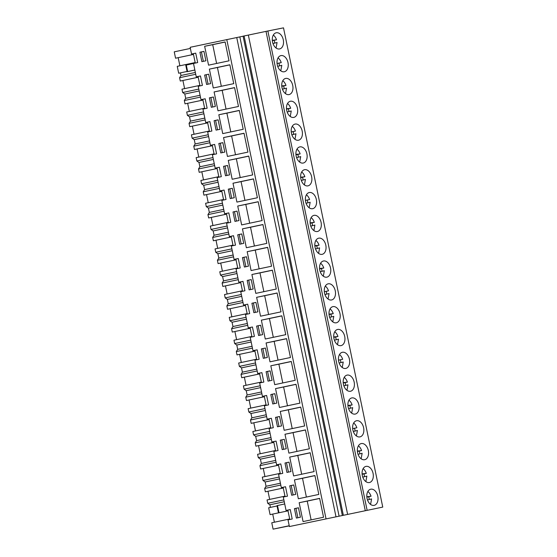 <?xml version="1.0" encoding="UTF-8"?>
<svg xmlns="http://www.w3.org/2000/svg" width="557" height="557" viewBox="0 0 557 557"><rect width="100%" height="100%" fill="white"/><g stroke="black" fill="none" stroke-linecap="round" stroke-linejoin="round"><path stroke-width="0.84" d="M289.396 526.546L382.756 507.093L289.396 526.546L288.011 519.876L292.202 518.992L290.253 509.558L286.061 510.442L283.283 497.06L287.475 496.169L285.525 486.734L281.334 487.626L278.563 474.237L282.754 473.346L280.798 463.911L276.606 464.803L273.835 451.414L278.027 450.529L276.07 441.095L271.879 441.979L269.108 428.598L273.299 427.706L271.343 418.272L267.151 419.163L264.38 405.774L268.571 404.883L266.622 395.449L262.431 396.34L259.659 382.951L263.844 382.067L261.894 372.633L257.703 373.517L254.932 360.128L259.123 359.244L257.167 349.81L252.975 350.694L250.204 337.312L254.396 336.421L252.439 326.987L248.248 327.878L245.477 314.489L249.668 313.598L247.719 304.171L243.527 305.055L240.749 291.666L244.941 290.782L242.991 281.348L238.8 282.232L236.029 268.85L240.22 267.959L238.264 258.525L234.072 259.416L231.301 246.027L235.493 245.136L233.536 235.702L229.345 236.593L226.574 223.204L230.765 222.32L228.809 212.885L224.617 213.77L221.846 200.388L226.038 199.497L224.088 190.062L219.897 190.954L217.126 177.565L221.31 176.673L219.361 167.239L215.169 168.13L212.398 154.742L216.589 153.857L214.633 144.423L210.442 145.307L207.67 131.918L211.862 131.034L209.905 121.6L205.714 122.484L202.943 109.102L207.134 108.211L205.178 98.777L200.993 99.668L198.215 86.279L202.407 85.388L200.457 75.961L196.266 76.845L193.495 63.456L197.686 62.572L195.73 53.138L191.538 54.022L190.146 47.303L243.089 36.219M382.756 507.093L283.506 27.85L267.861 30.997L243.082 36.177L342.332 515.42M367.112 510.233L267.861 30.997M279.572 48.946A8.258 5.479 -102 0 1 272.533 41.97A8.258 5.479 -102 0 1 276.188 32.786A8.258 5.479 -102 0 1 276.23 32.779A8.258 5.479 -102 0 1 283.269 39.756A8.258 5.479 -102 0 1 279.614 48.939A8.258 5.479 -102 0 1 279.572 48.946M331.561 299.972A8.258 5.479 -102 0 1 324.522 293.003A8.258 5.479 -102 0 1 328.177 283.819A8.258 5.479 -102 0 1 328.212 283.812A8.258 5.479 -102 0 1 335.251 290.782A8.258 5.479 -102 0 1 331.596 299.965A8.258 5.479 -102 0 1 331.561 299.972M336.289 322.795A8.258 5.479 -102 0 1 329.25 315.819A8.258 5.479 -102 0 1 332.905 306.635A8.258 5.479 -102 0 1 332.94 306.628A8.258 5.479 -102 0 1 339.979 313.605A8.258 5.479 -102 0 1 336.324 322.788A8.258 5.479 -102 0 1 336.289 322.795M337.667 329.452A8.258 5.479 -102 0 1 344.706 336.428A8.258 5.479 -102 0 1 341.051 345.612A8.258 5.479 -102 0 1 341.016 345.618A8.258 5.479 -102 0 1 333.97 338.642A8.258 5.479 -102 0 1 337.626 329.459A8.258 5.479 -102 0 1 337.667 329.452M342.395 352.275A8.258 5.479 -102 0 1 349.434 359.251A8.258 5.479 -102 0 1 345.779 368.428A8.258 5.479 -102 0 1 345.737 368.442A8.258 5.479 -102 0 1 338.698 361.465A8.258 5.479 -102 0 1 342.353 352.282A8.258 5.479 -102 0 1 342.395 352.275M355.192 414.081A8.258 5.479 -102 0 1 348.153 407.104A8.258 5.479 -102 0 1 351.808 397.921A8.258 5.479 -102 0 1 351.843 397.914A8.258 5.479 -102 0 1 358.882 404.89A8.258 5.479 -102 0 1 355.227 414.074A8.258 5.479 -102 0 1 355.192 414.081M364.647 459.72A8.258 5.479 -102 0 1 357.601 452.75A8.258 5.479 -102 0 1 361.256 443.567A8.258 5.479 -102 0 1 361.298 443.56A8.258 5.479 -102 0 1 368.337 450.529A8.258 5.479 -102 0 1 364.682 459.713A8.258 5.479 -102 0 1 364.647 459.72M366.019 466.376A8.258 5.479 -102 0 1 373.065 473.353A8.258 5.479 -102 0 1 369.409 482.536A8.258 5.479 -102 0 1 369.368 482.543A8.258 5.479 -102 0 1 362.329 475.567A8.258 5.479 -102 0 1 365.984 466.383A8.258 5.479 -102 0 1 366.019 466.376M356.571 420.737A8.258 5.479 -102 0 1 363.61 427.713A8.258 5.479 -102 0 1 359.954 436.89A8.258 5.479 -102 0 1 359.919 436.904A8.258 5.479 -102 0 1 352.873 429.927A8.258 5.479 -102 0 1 356.536 420.744A8.258 5.479 -102 0 1 356.571 420.737M350.464 391.258A8.258 5.479 -102 0 1 343.425 384.281A8.258 5.479 -102 0 1 347.081 375.105A8.258 5.479 -102 0 1 347.115 375.091A8.258 5.479 -102 0 1 354.161 382.067A8.258 5.479 -102 0 1 350.506 391.251A8.258 5.479 -102 0 1 350.464 391.258M322.113 254.333A8.258 5.479 -102 0 1 315.067 247.357A8.258 5.479 -102 0 1 318.722 238.173A8.258 5.479 -102 0 1 318.764 238.166A8.258 5.479 -102 0 1 325.803 245.143A8.258 5.479 -102 0 1 322.148 254.326A8.258 5.479 -102 0 1 322.113 254.333M298.482 140.232A8.258 5.479 -102 0 1 291.436 133.255A8.258 5.479 -102 0 1 295.092 124.072A8.258 5.479 -102 0 1 295.133 124.065A8.258 5.479 -102 0 1 302.173 131.041A8.258 5.479 -102 0 1 298.517 140.218A8.258 5.479 -102 0 1 298.482 140.232M299.861 146.881A8.258 5.479 -102 0 1 306.9 153.857A8.258 5.479 -102 0 1 303.245 163.041A8.258 5.479 -102 0 1 303.203 163.048A8.258 5.479 -102 0 1 296.164 156.071A8.258 5.479 -102 0 1 299.819 146.895A8.258 5.479 -102 0 1 299.861 146.881M304.582 169.704A8.258 5.479 -102 0 1 311.628 176.68A8.258 5.479 -102 0 1 307.972 185.864A8.258 5.479 -102 0 1 307.93 185.871A8.258 5.479 -102 0 1 300.891 178.894A8.258 5.479 -102 0 1 304.547 169.711A8.258 5.479 -102 0 1 304.582 169.704M317.386 231.51A8.258 5.479 -102 0 1 310.34 224.541A8.258 5.479 -102 0 1 314.002 215.357A8.258 5.479 -102 0 1 314.037 215.35A8.258 5.479 -102 0 1 321.076 222.32A8.258 5.479 -102 0 1 317.42 231.503A8.258 5.479 -102 0 1 317.386 231.51M326.834 277.156A8.258 5.479 -102 0 1 319.795 270.18A8.258 5.479 -102 0 1 323.45 260.996A8.258 5.479 -102 0 1 323.485 260.989A8.258 5.479 -102 0 1 330.531 267.966A8.258 5.479 -102 0 1 326.875 277.149A8.258 5.479 -102 0 1 326.834 277.156M312.658 208.694A8.258 5.479 -102 0 1 305.619 201.718A8.258 5.479 -102 0 1 309.274 192.534A8.258 5.479 -102 0 1 309.309 192.527A8.258 5.479 -102 0 1 316.348 199.503A8.258 5.479 -102 0 1 312.693 208.687A8.258 5.479 -102 0 1 312.658 208.694M285.678 78.419A8.258 5.479 -102 0 1 292.717 85.395A8.258 5.479 -102 0 1 289.062 94.579A8.258 5.479 -102 0 1 289.027 94.586A8.258 5.479 -102 0 1 281.988 87.609A8.258 5.479 -102 0 1 285.644 78.433A8.258 5.479 -102 0 1 285.678 78.419M284.3 71.762A8.258 5.479 -102 0 1 277.261 64.793A8.258 5.479 -102 0 1 280.916 55.609A8.258 5.479 -102 0 1 280.951 55.603A8.258 5.479 -102 0 1 287.997 62.572A8.258 5.479 -102 0 1 284.342 71.756A8.258 5.479 -102 0 1 284.3 71.762M290.406 101.242A8.258 5.479 -102 0 1 297.445 108.218A8.258 5.479 -102 0 1 293.79 117.402A8.258 5.479 -102 0 1 293.755 117.409A8.258 5.479 -102 0 1 286.716 110.432A8.258 5.479 -102 0 1 290.371 101.249A8.258 5.479 -102 0 1 290.406 101.242M370.746 489.199A8.258 5.479 -102 0 1 377.792 496.176A8.258 5.479 -102 0 1 374.13 505.359A8.258 5.479 -102 0 1 374.095 505.366A8.258 5.479 -102 0 1 367.056 498.39A8.258 5.479 -102 0 1 370.711 489.206A8.258 5.479 -102 0 1 370.746 489.199M365.267 510.623L266.016 31.387M347.603 514.334L248.352 35.091M343.335 515.204L244.091 35.968M339.081 516.123L239.837 36.887M335.989 516.778L236.746 37.542M326.026 518.783L226.783 39.54M299.165 502.713L303.078 521.582L323.547 517.244L319.641 498.376L299.165 502.713L307.234 501.098L311.119 519.876M289.013 462.143L284.989 462.999L286.939 472.433L290.97 471.577L289.013 462.143M318.82 494.421L314.914 475.553L294.444 479.897L298.35 498.766L318.82 494.421M291.666 495.257L295.697 494.4L293.741 484.966L289.717 485.822L291.666 495.257M280.262 411.435L284.174 430.296L304.644 425.959L300.738 407.09L280.262 411.435L288.324 409.813L292.216 428.598M282.218 449.61L286.242 448.761L284.286 439.327L280.262 440.176L282.218 449.61M279.447 407.48L299.917 403.143L296.011 384.274L275.541 388.612L279.447 407.48M272.067 380.299L270.11 370.865L266.086 371.714L268.035 381.148L272.067 380.299M270.813 365.789L274.719 384.657L295.189 380.32L291.283 361.451L270.813 365.789L278.876 364.167L282.768 382.951M262.612 334.653L260.655 325.218L256.631 326.075L258.587 335.509L262.612 334.653M237.728 234.789L239.684 244.224L243.708 243.367L241.752 233.933L237.728 234.789L239.218 234.49L241.174 243.91M247.183 251.687L251.089 270.556L271.558 266.211L267.652 247.343L247.183 251.687L255.245 250.065L259.137 268.85M237.031 211.117L233 211.966L234.957 221.401L238.981 220.551L237.031 211.117M247.935 152.11L244.022 133.241L223.552 137.579L227.458 156.447L247.935 152.11M227.576 165.471L223.552 166.327L225.501 175.761L229.533 174.905L227.576 165.471M209.376 69.117L213.282 87.985L233.752 83.647L229.846 64.779L209.376 69.117L217.439 67.494L221.324 86.279M220.078 129.266L218.121 119.832L214.097 120.688L216.053 130.122L220.078 129.266M232.185 179.27L252.655 174.933L248.749 156.064L228.279 160.402L232.185 179.27M272.763 403.971L276.787 403.115L274.838 393.681L270.806 394.537L272.763 403.971M285.741 334.673L281.835 315.812L261.358 320.15L265.264 339.018L285.741 334.673M263.308 358.332L267.339 357.476L265.383 348.041L261.358 348.898L263.308 358.332M290.469 357.497L286.556 338.628L266.086 342.966L269.992 361.834L290.469 357.497M272.38 270.166L251.91 274.504L255.816 293.372L276.286 289.034L272.38 270.166M251.207 279.579L247.183 280.429L249.132 289.863L253.163 289.013L251.207 279.579L248.673 280.129L250.622 289.549M256.631 297.327L260.544 316.195L281.013 311.857L277.108 292.989L256.631 297.327L264.693 295.704L268.585 314.489M253.86 312.686L257.884 311.836L255.935 302.402L251.903 303.252L253.86 312.686M266.838 243.395L262.925 224.527L242.455 228.864L246.361 247.733L266.838 243.395M244.405 267.047L248.436 266.19L246.479 256.756L242.455 257.613L244.405 267.047M258.204 201.704L237.728 206.041L241.641 224.91L262.11 220.572L258.204 201.704M234.253 197.728L232.304 188.294L228.273 189.15L230.229 198.584L234.253 197.728M257.383 197.749L253.477 178.881L233.007 183.225L236.913 202.087L257.383 197.749M305.459 429.913L284.989 434.251L288.895 453.12L309.372 448.782L305.459 429.913M277.49 426.794L281.515 425.938L279.565 416.504L275.534 417.36L277.49 426.794M293.623 475.943L314.092 471.605L310.186 452.737L289.717 457.074L293.623 475.943M234.574 87.602L214.097 91.94L218.01 110.808L238.48 106.464L234.574 87.602M213.401 97.009L209.369 97.865L211.326 107.299L215.35 106.443L213.401 97.009L210.866 97.566L212.816 106.979M218.824 114.756L222.73 133.624L243.207 129.287L239.301 110.418L218.824 114.756L226.887 113.141L230.779 131.918M218.824 143.504L220.774 152.938L224.805 152.089L222.849 142.655L218.824 143.504L220.314 143.205L222.264 152.625M204.642 75.042L206.598 84.476L210.63 83.627L208.673 74.192L204.642 75.042L206.139 74.742L208.088 84.163M229.024 60.824L225.119 41.956L204.649 46.294L208.555 65.162L229.024 60.824M201.871 61.653L205.902 60.804L203.946 51.369L199.921 52.219L201.871 61.653M298.468 507.789L294.437 508.638L296.394 518.073L300.418 517.223L298.468 507.789M200.005 85.903L198.055 76.483L200.457 75.975M196.266 76.845L198.055 76.483M195.277 63.08L193.328 53.667L195.73 53.159M191.538 54.022L193.328 53.667M289.8 519.5L287.851 510.087L290.253 509.578M285.073 496.677L283.123 487.264L285.525 486.755M281.334 487.626L283.123 487.264M280.345 473.861L278.396 464.441L280.805 463.932M276.606 464.803L278.396 464.441M275.624 451.038L273.675 441.624L276.077 441.109M271.879 441.979L273.675 441.624M270.897 428.215L268.947 418.801L271.35 418.293M267.151 419.163L268.947 418.801M266.169 405.392L264.22 395.978L266.622 395.47M262.431 396.34L264.22 395.978M261.442 382.575L259.492 373.155L261.894 372.647M257.703 373.517L259.492 373.155M256.721 359.752L254.772 350.339L257.174 349.831M252.975 350.694L254.772 350.339M251.994 336.929L250.044 327.516L252.446 327.008M248.248 327.878L250.044 327.516M247.266 314.113L245.317 304.693L247.719 304.185M243.527 305.055L245.317 304.693M242.539 291.29L240.589 281.877L242.991 281.369M238.8 282.232L240.589 281.877M237.811 268.467L235.862 259.054L238.271 258.545M234.072 259.416L235.862 259.054M233.091 245.651L231.141 236.231L233.543 235.722M229.345 236.593L231.141 236.231M228.363 222.828L226.414 213.415L228.816 212.899M224.617 213.77L226.414 213.415M223.636 200.005L221.686 190.591L224.088 190.083M219.897 190.954L221.686 190.591M218.908 177.182L216.958 167.768L219.361 167.26M215.169 168.13L216.958 167.768M214.187 154.366L212.231 144.945L214.64 144.437M210.442 145.307L212.231 144.945M209.46 131.543L207.51 122.129L209.912 121.621M205.714 122.484L207.51 122.129M204.732 108.719L202.783 99.306L205.185 98.798M200.993 99.668L202.783 99.306M319.655 498.459L307.234 501.098M284.989 462.999L286.479 462.7L288.429 472.12M289.02 462.164L286.479 462.7M294.444 479.897L302.507 478.275L306.392 497.06M314.935 475.643L302.507 478.275M289.717 485.822L291.207 485.523L293.156 494.936M293.741 484.98L291.207 485.523M300.752 407.181L288.324 409.813M280.262 440.176L281.751 439.877L283.708 449.297M284.293 439.341L281.751 439.877M275.541 388.612L283.604 386.99L287.489 405.774M296.025 384.358L283.604 386.99M266.086 371.714L267.576 371.415L269.525 380.835M270.117 370.878L267.576 371.415M291.304 361.535L278.876 364.167M256.631 326.075L258.128 325.775L260.077 335.189M260.662 325.239L258.128 325.775M241.759 233.954L239.218 234.49M267.673 247.433L255.245 250.065M233 211.966L234.497 211.667L236.447 221.087M237.031 211.131L234.497 211.667M223.552 137.579L231.615 135.957L235.507 154.742M244.043 133.325L231.615 135.957M223.552 166.327L225.042 166.028L226.991 175.448M227.583 165.492L225.042 166.028M229.867 64.863L217.439 67.494M214.097 120.688L215.594 120.382L217.543 129.802M218.128 119.846L215.594 120.382M228.279 160.402L236.342 158.78L240.227 177.565M248.77 156.148L236.342 158.78M270.806 394.537L272.303 394.238L274.253 403.658M274.838 393.702L272.303 394.238M261.358 320.15L269.421 318.527L273.313 337.312M281.849 315.896L269.421 318.527M261.358 348.898L262.848 348.591L264.798 358.012M265.39 348.055L262.848 348.591M266.086 342.966L274.148 341.35L278.04 360.128M286.577 338.712L274.148 341.35M251.91 274.504L259.973 272.888L263.858 291.666M272.401 270.249L259.973 272.888M247.183 280.429L248.673 280.129M277.121 293.073L264.693 295.704M251.903 303.252L253.4 302.952L255.35 312.373M255.935 302.416L253.4 302.952M242.455 228.864L250.518 227.242L254.41 246.027M262.946 224.61L250.518 227.242M242.455 257.613L243.945 257.313L245.895 266.726M246.486 256.77L243.945 257.313M237.728 206.041L245.79 204.419L249.682 223.204M258.218 201.787L245.79 204.419M228.273 189.15L229.769 188.851L231.719 198.264M232.304 188.308L229.769 188.851M233.007 183.225L241.07 181.603L244.955 200.388M253.491 178.971L241.07 181.603M284.989 434.251L293.052 432.629L296.944 451.414M305.48 429.997L293.052 432.629M275.534 417.36L277.031 417.061L278.98 426.474M279.565 416.518L277.031 417.061M289.717 457.074L297.779 455.452L301.671 474.237M310.207 452.82L297.779 455.452M214.097 91.94L222.159 90.318L226.051 109.102M234.588 87.686L222.159 90.318M209.369 97.865L210.866 97.566M239.315 110.502L226.887 113.141M222.856 142.669L220.314 143.205M208.673 74.206L206.139 74.742M204.649 46.294L212.711 44.678L216.603 63.456M225.139 42.04L212.711 44.678M199.921 52.219L201.411 51.919L203.361 61.34M203.953 51.383L201.411 51.919M294.437 508.638L295.934 508.339L297.884 517.759M298.468 507.803L295.934 508.339M287.865 510.135L286.18 510.442M278.326 512.168L276.982 505.652L284.711 503.953M195.354 72.445L180.969 75.494L180.433 72.876L187.068 71.47M180.969 75.494L179.598 77.695L195.73 74.276M199.9 85.374L181.979 89.176L182.668 92.518L198.8 89.099M179.598 77.695L180.294 81.044L198.215 77.242L180.294 81.044M182.668 92.518L184.806 94.015L199.19 90.965M200.081 95.268L185.697 98.317L184.806 94.015M185.697 98.317L184.325 100.518L200.457 97.099M204.621 108.197L186.706 111.992L187.396 115.341L203.528 111.922M184.325 100.518L185.021 103.86L202.936 100.065M187.396 115.341L189.533 116.831L203.918 113.788M204.809 118.091L190.424 121.141L189.533 116.831M190.424 121.141L189.053 123.341L205.185 119.922M209.348 131.013L191.427 134.815L192.123 138.157L208.255 134.738M189.053 123.341L189.742 126.683L207.664 122.888L189.742 126.683M192.123 138.157L194.261 139.654L208.638 136.604M209.529 140.907L195.152 143.957L194.261 139.654M195.152 143.957L193.78 146.157L209.912 142.738M214.076 153.836L196.155 157.638L196.851 160.98L212.983 157.561M193.78 146.157L194.47 149.506L212.391 145.704M196.851 160.98L198.988 162.477L213.366 159.427M214.257 163.73L199.879 166.78L198.988 162.477M199.879 166.78L198.508 168.98L214.64 165.561M218.804 176.66L200.882 180.454L201.571 183.803L217.703 180.384M198.508 168.98L199.197 172.322L217.119 168.527L199.197 172.322M201.571 183.803L203.709 185.3L218.093 182.25M218.985 186.553L204.6 189.603L203.709 185.3M204.6 189.603L203.228 191.803L219.361 188.384M223.524 199.483L205.61 203.277L206.299 206.626L222.431 203.201M203.228 191.803L203.925 195.145L221.846 191.35L203.925 195.145M206.299 206.626L208.436 208.116L222.821 205.073M223.712 209.376L209.328 212.419L208.436 208.116M209.328 212.419L207.956 214.619L224.088 211.2M228.252 222.299L210.33 226.1L211.026 229.442L227.159 226.024M207.956 214.619L208.652 217.968L226.567 214.167L208.652 217.968M211.026 229.442L213.164 230.939L227.541 227.89M228.433 232.192L214.055 235.242L213.164 230.939M214.055 235.242L212.683 237.442L228.816 234.024M232.979 245.122L215.058 248.916L215.754 252.265L231.886 248.847M212.683 237.442L213.373 240.791L231.294 236.99L213.373 240.791M215.754 252.265L217.891 253.762L232.269 250.713M233.16 255.015L218.783 258.065L217.891 253.762M218.783 258.065L217.411 260.265L233.543 256.847M237.707 267.945L219.785 271.739L220.475 275.088L236.607 271.67M217.411 260.265L218.1 263.607L236.022 259.813L218.1 263.607M220.475 275.088L222.612 276.578L236.997 273.536M237.888 277.839L223.503 280.881L222.612 276.578M223.503 280.881L222.132 283.081L238.264 279.663M242.434 290.761L224.513 294.562L225.202 297.904L241.334 294.486M222.132 283.081L222.828 286.43L240.749 282.636L222.828 286.43M225.202 297.904L227.34 299.401L241.724 296.352M242.615 300.655L228.231 303.704L227.34 299.401M228.231 303.704L226.859 305.904L242.991 302.486M247.155 313.584L229.24 317.386L229.93 320.728L246.062 317.309M226.859 305.904L227.555 309.253L245.47 305.452L227.555 309.253M229.93 320.728L232.067 322.225L246.452 319.175M247.343 323.478L232.958 326.527L232.067 322.225M232.958 326.527L231.587 328.727L247.719 325.309M251.882 336.407L233.961 340.202L234.657 343.551L250.789 340.132M231.587 328.727L232.276 332.069L250.197 328.275L232.276 332.069M234.657 343.551L236.795 345.041L251.172 341.998M252.063 346.301L237.686 349.343L236.795 345.041M237.686 349.343L236.314 351.551L252.446 348.132M256.61 359.223L238.688 363.025L239.385 366.367L255.517 362.948M236.314 351.551L237.004 354.893L254.925 351.098M239.385 366.367L241.522 367.864L255.9 364.814M256.791 369.117L242.413 372.167L241.522 367.864M242.413 372.167L241.042 374.367L257.174 370.948M261.337 382.046L243.416 385.848L244.105 389.19L260.237 385.771M241.042 374.367L241.731 377.716L259.653 373.914L241.731 377.716M244.105 389.19L246.243 390.687L260.627 387.637M261.518 391.94L247.134 394.99L246.243 390.687M247.134 394.99L245.762 397.19L261.894 393.771M266.058 404.869L248.143 408.664L248.833 412.013L264.965 408.594M245.762 397.19L246.459 400.532L264.38 396.737M248.833 412.013L250.97 413.51L265.355 410.46M266.246 414.763L251.861 417.813L250.97 413.51M251.861 417.813L250.49 420.013L266.622 416.594M270.786 427.692L252.864 431.487L253.56 434.836L269.692 431.41M250.49 420.013L251.186 423.355L269.101 419.56L251.186 423.355M253.56 434.836L255.698 436.326L270.075 433.283M270.967 437.586L256.589 440.629L255.698 436.326M256.589 440.629L255.217 442.829L271.35 439.41M275.513 450.509L257.592 454.31L258.288 457.652L274.42 454.233M255.217 442.829L255.907 446.178L273.828 442.376M258.288 457.652L260.425 459.149L274.803 456.099M275.694 460.402L261.317 463.452L260.425 459.149M261.317 463.452L259.945 465.652L276.077 462.233M280.241 473.332L262.319 477.126L263.015 480.475L279.148 477.057M259.945 465.652L260.634 469.001L278.556 465.199L260.634 469.001M263.015 480.475L265.146 481.972L279.53 478.923M280.422 483.225L266.037 486.275L265.146 481.972M266.037 486.275L264.666 488.475L280.798 485.056M284.968 496.155L267.047 499.949L267.736 503.298L283.868 499.88M264.666 488.475L265.362 491.817L283.283 488.023L265.362 491.817M267.736 503.298L269.873 504.788L284.258 501.746M270.417 507.392L269.873 504.788M270.089 514.64L288.004 510.846L270.089 514.64L268.662 507.761L277.045 505.986M289.689 518.971L271.774 522.772L273.09 529.15L289.222 525.731M273.09 529.15L289.257 525.892M193.488 54.433L175.566 58.22L174.244 51.843L190.376 48.424M187.061 71.456L178.679 73.232L177.251 66.353L195.173 62.551M175.566 58.22L193.488 54.426M178.679 73.232L180.433 72.876M194.859 70.043L187.11 71.7L194.846 69.994M187.11 71.7L185.766 65.183L193.495 63.477M278.848 512.015L277.497 505.498M179.876 65.796L178.191 57.67M274.399 522.215L272.714 514.09M269.672 499.392L267.987 491.274M264.944 476.576L263.259 468.451M260.216 453.753L258.539 445.628M273.828 442.39L255.907 446.178M255.489 430.93L253.811 422.812M250.768 408.107L249.083 399.989M264.38 396.744L246.459 400.532M246.041 385.291L244.356 377.166M241.313 362.468L239.628 354.343M254.925 351.105L237.004 354.893M236.586 339.645L234.908 331.526M231.865 316.829L230.18 308.703M227.138 294.005L225.453 285.88M222.41 271.182L220.725 263.064M217.683 248.366L216.005 240.241M212.955 225.543L211.277 217.418M208.234 202.72L206.55 194.602M203.507 179.897L201.822 171.779M198.779 157.081L197.094 148.956M212.391 145.718L194.47 149.506M194.052 134.258L192.374 126.133M189.324 111.435L187.646 103.317M202.943 100.072L185.021 103.86M184.604 88.619L182.919 80.493M187.632 71.54L186.282 65.03M370.586 504.433L371.589 498.926L367.495 499.963M369.235 499.392A8.258 5.479 78 0 0 368.678 496.726L371.032 496.224A8.258 5.479 78 0 0 367.843 491.49M366.819 496.719L371.032 496.224M366.854 497.095L368.678 496.726M365.865 481.61L366.861 476.103L362.767 477.14M364.508 476.576A8.258 5.479 78 0 0 363.958 473.903L366.304 473.408A8.258 5.479 78 0 0 363.122 468.667M362.099 473.896L366.304 473.408M362.127 474.272L363.958 473.903M361.138 458.794L362.134 453.28L358.04 454.324M359.787 453.753A8.258 5.479 78 0 0 359.23 451.086L361.577 450.585A8.258 5.479 78 0 0 358.395 445.844M357.371 451.073L361.577 450.585M357.399 451.449L359.23 451.086M356.41 435.971L357.413 430.464L353.319 431.501M355.06 430.93A8.258 5.479 78 0 0 354.503 428.263L356.849 427.762A8.258 5.479 78 0 0 353.667 423.028M352.644 428.249L352.713 428.598L356.849 427.762M352.678 428.632L354.503 428.263M351.683 413.148L352.685 407.64L348.591 408.678M350.332 408.114A8.258 5.479 78 0 0 349.775 405.44L352.128 404.946A8.258 5.479 78 0 0 348.94 400.204M347.916 405.433L352.128 404.946M347.951 405.809L349.775 405.44M346.955 390.332L347.958 384.817L343.864 385.855M345.605 385.291A8.258 5.479 78 0 0 345.048 382.624L347.401 382.123A8.258 5.479 78 0 0 344.212 377.381M343.196 382.61L347.401 382.123M343.265 382.951L345.048 382.624M342.235 367.509L343.23 361.994L339.136 363.039M340.884 362.468A8.258 5.479 78 0 0 340.327 359.801L342.673 359.3A8.258 5.479 78 0 0 339.492 354.565M338.468 359.787L338.538 360.135L342.673 359.3M338.496 360.17L340.327 359.801M337.507 344.686L338.51 339.178L334.416 340.216M336.156 339.652A8.258 5.479 78 0 0 335.599 336.978L337.946 336.484A8.258 5.479 78 0 0 334.764 331.742M333.74 336.971L337.946 336.484M333.81 337.312L335.599 336.978M332.78 321.862L333.782 316.355L329.688 317.393M331.429 316.829A8.258 5.479 78 0 0 330.872 314.155L333.225 313.661A8.258 5.479 78 0 0 330.036 308.919M329.013 314.148L333.225 313.661M329.048 314.524L330.872 314.155M328.052 299.046L329.055 293.532L324.961 294.576M326.701 294.005A8.258 5.479 78 0 0 326.144 291.339L328.498 290.838A8.258 5.479 78 0 0 325.309 286.096M324.285 291.325L324.362 291.673L328.498 290.838M324.362 291.673L326.144 291.339M323.332 276.223L324.327 270.716L320.233 271.753M321.974 271.189A8.258 5.479 78 0 0 321.424 268.516L323.77 268.014A8.258 5.479 78 0 0 320.588 263.28M319.565 268.509L323.77 268.014M319.593 268.885L321.424 268.516M318.604 253.4L319.6 247.893L315.506 248.93M317.253 248.366A8.258 5.479 78 0 0 316.696 245.693L319.043 245.198A8.258 5.479 78 0 0 315.861 240.457M314.837 245.686L319.043 245.198M314.865 246.062L316.696 245.693M313.876 230.584L314.879 225.07L310.785 226.114M312.526 225.543A8.258 5.479 78 0 0 311.969 222.877L314.315 222.375A8.258 5.479 78 0 0 311.133 217.634M310.11 222.863L314.315 222.375M310.145 223.239L311.969 222.877M309.149 207.761L310.152 202.254L306.058 203.291M307.798 202.72A8.258 5.479 78 0 0 307.241 200.054L309.595 199.552A8.258 5.479 78 0 0 306.406 194.818M305.382 200.04L305.459 200.388L309.595 199.552M305.417 200.423L307.241 200.054M304.421 184.938L305.424 179.431L301.33 180.468M303.071 179.904A8.258 5.479 78 0 0 302.514 177.23L304.867 176.736A8.258 5.479 78 0 0 301.678 171.995M300.662 177.223L304.867 176.736M300.689 177.599L302.514 177.23M299.701 162.122L300.696 156.608L296.603 157.645M298.35 157.081A8.258 5.479 78 0 0 297.793 154.414L300.139 153.913A8.258 5.479 78 0 0 296.958 149.172M295.934 154.4L300.139 153.913M295.962 154.776L297.793 154.414M294.973 139.299L295.969 133.784L291.882 134.829M293.623 134.258A8.258 5.479 78 0 0 293.066 131.591L295.412 131.09A8.258 5.479 78 0 0 292.23 126.355M291.207 131.577L291.276 131.925L295.412 131.09M291.241 131.96L293.066 131.591M290.246 116.476L291.248 110.968L287.154 112.006M288.895 111.442A8.258 5.479 78 0 0 288.338 108.768L290.691 108.274A8.258 5.479 78 0 0 287.503 103.532M286.479 108.761L290.691 108.274M286.514 109.137L288.338 108.768M285.518 93.653L286.521 88.145L282.427 89.183M284.167 88.619A8.258 5.479 78 0 0 283.61 85.945L285.964 85.451A8.258 5.479 78 0 0 282.775 80.709M281.751 85.938L285.964 85.451M281.828 86.279L283.61 85.945M280.798 70.836L281.793 65.322L277.699 66.367M279.44 65.796A8.258 5.479 78 0 0 278.89 63.129L281.236 62.628A8.258 5.479 78 0 0 278.054 57.886M277.031 63.115L277.101 63.463L281.236 62.628M277.059 63.491L278.89 63.129M276.07 48.013L277.066 42.506L272.972 43.543M274.719 42.98A8.258 5.479 78 0 0 274.162 40.306L276.509 39.805A8.258 5.479 78 0 0 273.327 35.07M272.303 40.299L276.509 39.805M272.373 40.64L274.162 40.306"/></g></svg>
